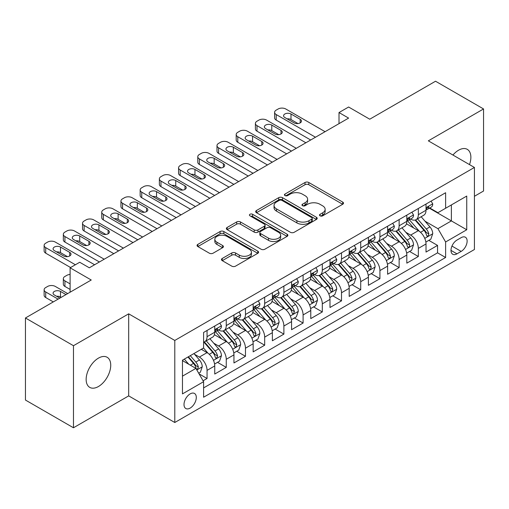 <?xml version="1.0" encoding="UTF-8"?>
<svg xmlns="http://www.w3.org/2000/svg" width="509" height="509" viewBox="0 0 509 509"><rect width="100%" height="100%" fill="white"/><g stroke="black" fill="none" stroke-linecap="round" stroke-linejoin="round"><path stroke-width="0.76" d="M320.053 215.829A1.864 1.075 0 0 0 322.693 215.829L342.722 204.262A2.666 1.54 0 0 0 343.505 203.174A2.666 1.54 0 0 0 342.722 202.086L308.785 182.496A2.666 1.54 0 0 0 305.018 182.496L284.983 194.063A1.864 1.075 0 0 0 284.436 194.82A1.864 1.075 0 0 0 284.983 195.583A1.864 1.075 0 0 0 287.623 195.583L290.219 194.088A8.532 4.925 0 0 1 302.282 194.088L305.107 195.717A8.532 4.925 0 0 1 307.608 199.204A8.532 4.925 0 0 1 305.107 202.684L302.518 204.185A1.864 1.075 0 0 0 301.971 204.942A1.864 1.075 0 0 0 302.518 205.706A1.864 1.075 0 0 0 305.158 205.706L307.748 204.211A8.532 4.925 0 0 1 319.817 204.211L322.642 205.84A8.532 4.925 0 0 1 325.143 209.326A8.532 4.925 0 0 1 322.642 212.807L320.053 214.308A1.864 1.075 0 0 0 319.506 215.065A1.864 1.075 0 0 0 320.053 215.829L320.053 214.308M98.441 386.522A17.382 10.04 120 0 0 109.798 371.201A17.382 10.04 120 0 0 107.132 357.267A17.382 10.04 120 0 0 98.441 358.132A17.382 10.04 120 0 0 87.084 373.447A17.382 10.04 120 0 0 89.749 387.381A17.382 10.04 120 0 0 98.441 386.522M469.502 164.604A17.382 10.04 120 0 0 467.275 149.341A17.382 10.04 120 0 0 458.577 150.206A17.382 10.04 120 0 0 452.94 155.041M190.156 408.091A8.691 5.02 120 0 0 195.831 400.43A8.691 5.02 120 0 0 194.502 393.463A8.691 5.02 120 0 0 190.156 393.896A8.691 5.02 120 0 0 184.474 401.556A8.691 5.02 120 0 0 185.81 408.517A8.691 5.02 120 0 0 190.156 408.091M222.248 258.47A2.666 1.54 0 0 0 221.466 259.558A2.666 1.54 0 0 0 222.248 260.646L231.773 266.143A2.666 1.54 0 0 0 235.54 266.143L257.789 253.304A2.666 1.54 0 0 0 258.572 252.209A2.666 1.54 0 0 0 257.789 251.122L223.852 231.531A2.666 1.54 0 0 0 220.079 231.531L197.836 244.377A2.666 1.54 0 0 0 197.053 245.465A2.666 1.54 0 0 0 197.836 246.553L209.333 253.189A2.666 1.54 0 0 0 213.106 253.189L222.624 247.698A2.666 1.54 0 0 0 223.406 246.604A2.666 1.54 0 0 0 222.624 245.516L216.923 242.227A7.132 4.117 0 0 1 214.836 239.313A7.132 4.117 0 0 1 219.239 235.508A7.132 4.117 0 0 1 227.008 236.405L249.353 249.302A7.132 4.117 0 0 1 251.44 252.209A7.132 4.117 0 0 1 247.037 256.014A7.132 4.117 0 0 1 239.262 255.124L235.54 252.973A2.666 1.54 0 0 0 231.773 252.973L222.248 258.47L222.248 260.646M474.426 196.283L483.55 191.015L483.55 108.951L435.532 81.23L369.744 119.208L348.614 107.011L339.013 112.553L348.614 118.101L89.317 267.804L79.709 262.262L70.108 267.804L70.108 292.204M73.468 345.706L73.468 427.77L128.688 395.887L128.688 313.83L73.468 345.706L25.45 317.985L91.238 280.007L70.108 267.804M128.688 313.83L174.791 340.445L474.426 167.448L474.426 249.512L174.791 422.502L174.791 340.445M483.55 108.951L428.33 140.834L474.426 167.448M290.404 232.295A2.666 1.54 0 0 0 294.177 232.295L316.42 219.449A2.666 1.54 0 0 0 317.202 218.361A2.666 1.54 0 0 0 316.42 217.273L282.489 197.677A2.666 1.54 0 0 0 278.716 197.677L256.466 210.522A2.666 1.54 0 0 0 255.69 211.61A2.666 1.54 0 0 0 256.466 212.698L290.404 232.295M250.708 216.236A1.864 1.075 0 0 1 252.604 216.497L252.604 214.276L287.108 234.197A2.666 1.54 0 0 1 287.884 235.285A2.666 1.54 0 0 1 287.108 236.373L264.858 249.219A2.666 1.54 0 0 1 261.085 249.219L227.154 229.629L227.154 227.447A2.666 1.54 0 0 0 226.371 228.541A2.666 1.54 0 0 0 227.154 229.629M227.154 227.447L236.672 221.949A2.666 1.54 0 0 1 240.445 221.949L254.207 229.896A2.666 1.54 0 0 0 257.974 229.896L264.292 226.251A2.666 1.54 0 0 0 265.074 225.163A2.666 1.54 0 0 0 264.292 224.075L249.964 215.803A1.864 1.075 0 0 1 249.416 215.04A1.864 1.075 0 0 1 250.568 214.047A1.864 1.075 0 0 1 252.604 214.276M73.468 427.77L25.45 400.049L25.45 317.985M203.072 380.783L207.055 378.48L199.089 373.88M194.553 354.289L199.375 357.076A10.867 6.273 60 0 1 207.055 370.387L214.741 365.946L214.741 374.045L226.263 367.39L217.528 362.344M213.761 343.206L218.584 345.986A10.867 6.273 60 0 1 226.263 359.297L233.949 354.862L233.949 362.955L245.472 356.3L236.736 351.255M232.969 332.116L237.792 334.897A10.867 6.273 60 0 1 245.472 348.207L253.158 343.772L253.158 351.865L264.68 345.21L255.938 340.165M252.171 321.026L256.994 323.807A10.867 6.273 60 0 1 264.68 337.117L272.366 332.682L272.366 340.776L283.888 334.12L275.146 329.075M271.38 309.936L276.202 312.717A10.867 6.273 60 0 1 283.888 326.027L291.568 321.593L291.568 329.686L303.097 323.03L294.355 317.985M290.588 298.847L295.411 301.627A10.867 6.273 60 0 1 303.097 314.937L310.776 310.503L310.776 318.596L322.305 311.941L313.563 306.895M309.796 287.757L314.619 290.544A10.867 6.273 60 0 1 322.305 303.848L329.985 299.413L329.985 307.506L341.507 300.851L332.771 295.805M329.005 276.667L333.828 279.454A10.867 6.273 60 0 1 341.507 292.758L349.193 288.323L349.193 296.416L360.716 289.767L351.98 284.722M348.213 265.577L353.036 268.364A10.867 6.273 60 0 1 360.716 281.668L368.401 277.233L368.401 285.326L379.924 278.678L371.188 273.632M367.422 254.487L372.244 257.274A10.867 6.273 60 0 1 379.924 270.578L387.61 266.143L387.61 274.236L399.132 267.588L390.39 262.542M386.63 243.397L391.453 246.184A10.867 6.273 60 0 1 399.132 259.488L406.818 255.054L406.818 263.153L418.341 256.498L418.341 248.398A10.867 6.273 -120 0 0 410.655 235.094L405.832 232.308M409.599 251.452L418.341 256.498M214.741 365.946A10.867 6.273 -120 0 0 207.055 352.642L201.297 349.314M233.949 354.862A10.867 6.273 -120 0 0 226.263 341.552L214.384 334.693M253.158 343.772A10.867 6.273 -120 0 0 245.472 330.462L233.593 323.603M272.366 332.682A10.867 6.273 -120 0 0 264.68 319.372L252.801 312.513M291.568 321.593A10.867 6.273 -120 0 0 283.888 308.282L272.01 301.423M310.776 310.503A10.867 6.273 -120 0 0 303.097 297.192L291.218 290.334M329.985 299.413A10.867 6.273 -120 0 0 322.305 286.103L310.426 279.244M349.193 288.323A10.867 6.273 -120 0 0 341.507 275.013L329.635 268.16M368.401 277.233A10.867 6.273 -120 0 0 360.716 263.929L348.837 257.07M387.61 266.143A10.867 6.273 -120 0 0 379.924 252.839L368.045 245.981M406.818 255.054A10.867 6.273 -120 0 0 399.132 241.75L387.254 234.891M461.173 237.646L456.948 240.083A8.418 4.861 120 0 0 451.445 247.508A8.418 4.861 120 0 0 452.736 254.252A8.418 4.861 120 0 0 456.948 253.838L461.173 251.395A8.418 4.861 120 0 0 466.677 243.976A8.418 4.861 120 0 0 465.385 237.226A8.418 4.861 120 0 0 461.173 237.646M182.47 376.151L195.914 368.389L203.6 381.693L203.6 397.224L445.617 257.497L445.617 241.972L437.931 228.662L425.04 221.218M203.6 381.693L182.47 393.896L182.47 360.181L203.6 347.984L203.6 332.46L445.617 192.733L445.617 208.257L466.74 196.06L466.74 229.769L445.617 241.972M218.482 329.959L218.584 330.017A10.867 6.273 60 0 0 224.017 330.557L231.697 326.123A10.867 6.273 -120 0 0 233.949 321.147L233.949 314.937M237.69 318.869L237.792 318.927A10.867 6.273 60 0 0 243.219 319.467L250.905 315.033A10.867 6.273 -120 0 0 253.158 310.057L253.158 303.848M256.899 307.78L256.994 307.837A10.867 6.273 60 0 0 262.428 308.378L270.114 303.943A10.867 6.273 -120 0 0 272.366 298.968L272.366 292.758M276.107 296.69L276.202 296.753A10.867 6.273 60 0 0 281.636 297.288L289.322 292.853A10.867 6.273 -120 0 0 291.568 287.878L291.568 281.668M295.309 285.6L295.411 285.664A10.867 6.273 60 0 0 300.844 286.198L308.53 281.763A10.867 6.273 -120 0 0 310.776 276.788L310.776 270.578M314.517 274.516L314.619 274.574A10.867 6.273 60 0 0 320.053 275.108L327.732 270.673A10.867 6.273 -120 0 0 329.985 265.698L329.985 259.488M333.726 263.427L333.828 263.484A10.867 6.273 60 0 0 339.261 264.018L346.941 259.584A10.867 6.273 -120 0 0 349.193 254.608L349.193 248.398M352.934 252.337L353.036 252.394A10.867 6.273 60 0 0 358.47 252.928L366.149 248.494A10.867 6.273 -120 0 0 368.401 243.518L368.401 237.309M372.143 241.247L372.244 241.304A10.867 6.273 60 0 0 377.678 241.839L385.358 237.404A10.867 6.273 -120 0 0 387.61 232.435L387.61 226.219M391.351 230.157L391.453 230.214A10.867 6.273 60 0 0 396.88 230.755L404.566 226.314A10.867 6.273 -120 0 0 406.818 221.345L406.818 215.135M203.6 387.903L437.549 252.839L437.549 245.408L426.02 252.063L426.02 243.964A10.867 6.273 -120 0 0 418.341 230.66L406.462 223.801M410.559 219.067L410.655 219.124A10.867 6.273 -120 0 0 416.088 219.665A10.867 6.273 -120 0 0 418.341 214.69L418.341 208.48M416.088 219.665L423.774 215.224A10.867 6.273 -120 0 0 426.02 210.255L426.02 204.045M207.055 330.462L207.055 336.672A10.867 6.273 60 0 1 204.809 341.647A10.867 6.273 60 0 1 203.6 342.086M204.809 341.647L212.488 337.212A10.867 6.273 -120 0 0 214.741 332.237L214.741 326.027M226.263 319.372L226.263 325.582A10.867 6.273 60 0 1 224.017 330.557M245.472 308.282L245.472 314.492A10.867 6.273 60 0 1 243.219 319.467M264.68 297.192L264.68 303.402A10.867 6.273 60 0 1 262.428 308.378M283.888 286.103L283.888 292.312A10.867 6.273 60 0 1 281.636 297.288M303.097 275.013L303.097 281.222A10.867 6.273 60 0 1 300.844 286.198M322.305 263.923L322.305 270.133A10.867 6.273 60 0 1 320.053 275.108M341.507 252.833L341.507 259.049A10.867 6.273 60 0 1 339.261 264.018M360.716 241.75L360.716 247.959A10.867 6.273 60 0 1 358.47 252.928M379.924 230.66L379.924 236.87A10.867 6.273 60 0 1 377.678 241.839M399.132 219.57L399.132 225.78A10.867 6.273 60 0 1 396.88 230.755M399.132 259.488L399.132 267.588M379.924 270.578L379.924 278.678M360.716 281.668L360.716 289.767M341.507 292.758L341.507 300.851M322.305 303.848L322.305 311.941M303.097 314.937L303.097 323.03M283.888 326.027L283.888 334.12M264.68 337.117L264.68 345.21M245.472 348.207L245.472 356.3M226.263 359.297L226.263 367.39M207.055 370.387L207.055 378.48M195.914 368.389L182.47 360.626M437.931 228.662L451.375 220.9L451.375 204.93L466.74 196.06M429.38 208.2L466.74 229.769M429.761 207.977L437.931 212.692L445.617 208.257M128.688 395.887L174.791 422.502M339.013 112.553L339.013 123.642M428.807 240.363L437.549 245.408M437.549 252.839L445.617 257.497M320.797 216.096L322.642 215.027A8.532 4.925 0 0 0 325.143 211.547L325.143 209.326M307.608 199.204L307.608 201.418A8.532 4.925 0 0 1 305.107 204.904L303.262 205.973M342.691 204.287L308.785 184.71A2.666 1.54 0 0 0 305.018 184.71L285.727 195.844M316.388 219.468L282.489 199.897A2.666 1.54 0 0 0 278.716 199.897L256.504 212.724M311.712 219.124A1.864 1.075 0 0 0 312.259 218.361A1.864 1.075 0 0 0 311.712 217.597L281.922 200.4A1.864 1.075 0 0 0 279.282 200.4L276.546 201.978A8.532 4.925 0 0 0 274.046 205.464A8.532 4.925 0 0 0 276.546 208.944L296.906 220.702A8.532 4.925 0 0 0 308.976 220.702L311.712 219.124L311.712 221.339A1.864 1.075 0 0 0 312.259 220.582L312.259 218.361M274.046 205.464L274.046 207.678A8.532 4.925 0 0 0 276.546 211.165L276.546 208.944M311.712 221.339L308.976 222.917A8.532 4.925 0 0 1 296.906 222.917L276.546 211.165M227.186 229.648L236.672 224.17L236.672 221.949M265.074 225.163L265.074 227.383A2.666 1.54 0 0 1 264.292 228.471L257.974 232.117A2.666 1.54 0 0 1 254.207 232.117L240.445 224.17A2.666 1.54 0 0 0 236.672 224.17M252.604 216.497L287.07 236.399M268.485 238.142A7.132 4.117 0 0 0 276.26 239.039A7.132 4.117 0 0 0 280.663 235.234A7.132 4.117 0 0 0 278.576 232.32L270.705 227.778A2.666 1.54 0 0 0 266.932 227.778L260.614 231.423A2.666 1.54 0 0 0 259.838 232.511A2.666 1.54 0 0 0 260.614 233.599L268.485 238.142L268.485 240.363A7.132 4.117 0 0 0 276.26 241.253A7.132 4.117 0 0 0 280.663 237.448L280.663 235.234M259.838 232.511L259.838 234.732A2.666 1.54 0 0 0 260.614 235.82L260.614 233.599M268.485 240.363L260.614 235.82M251.44 252.209L251.44 254.43A7.132 4.117 0 0 1 247.037 258.235A7.132 4.117 0 0 1 239.262 257.344L235.54 255.194A2.666 1.54 0 0 0 231.773 255.194L222.287 260.672M214.836 239.313L214.836 241.533A7.132 4.117 0 0 0 216.923 244.441L216.923 242.227M222.592 247.718L216.923 244.441M257.751 253.323L223.852 233.752A2.666 1.54 0 0 0 220.079 233.752L197.867 246.572M425.861 242.061L430.824 239.198L432.745 233.65A7.196 4.155 -120 0 0 429.94 226.893L421.166 216.732M419.41 231.36L409.376 219.748M413.702 227.981L407.881 221.237A17.249 9.957 -120 0 0 407.346 220.639M415.109 220.053L423.991 230.329A7.196 4.155 60 0 1 426.555 235.292L427.076 236.144L428.05 236.004L428.858 233.955A7.196 4.155 -120 0 0 426.294 228.999L417.514 218.838M415.63 219.888L425.174 230.927A3.665 2.119 60 0 1 426.097 232.365L428.858 233.955M315.485 137.226L276.202 114.55A5.434 3.137 -0 0 1 274.612 112.336A5.434 3.137 -0 0 1 276.202 110.116L278.124 109.009A5.434 3.137 -0 0 1 285.81 109.009L325.086 131.685M274.612 112.336L274.612 117.878A5.434 3.137 180 0 0 276.202 120.099L310.681 140M431.11 201.106L432.745 203.931A7.196 4.155 60 0 1 431.257 207.118L427.605 209.224A7.196 4.155 -120 0 0 428.858 207.564L428.705 206.928L427.808 207.106L426.555 208.894A7.196 4.155 60 0 1 426.02 209.918M284.849 117.547A4.346 2.507 180 0 1 283.577 115.772A4.346 2.507 180 0 1 286.255 113.456A4.346 2.507 180 0 1 290.995 113.997L300.215 119.322A4.346 2.507 180 0 1 301.487 121.097A4.346 2.507 180 0 1 298.802 123.413A4.346 2.507 180 0 1 294.068 122.866L284.849 117.547M426.262 209.562L426.294 209.562A7.196 4.155 -120 0 0 427.605 209.224M287.108 118.852A4.346 2.507 180 0 1 290.995 119.545L297.956 123.56M406.653 253.151L411.616 250.288L413.537 244.74A7.196 4.155 -120 0 0 410.738 237.983L401.957 227.822M400.201 242.449L390.168 230.838M394.494 239.071L388.672 232.327A17.249 9.957 -120 0 0 388.138 231.729M395.907 231.143L404.782 241.419A7.196 4.155 60 0 1 407.346 246.381L407.868 247.234L408.842 247.094L409.497 246.305L409.65 245.045A7.196 4.155 -120 0 0 407.085 240.089L398.312 229.928M396.428 230.978L405.966 242.017A3.665 2.119 60 0 1 406.888 243.455L409.65 245.045M387.444 264.241L392.407 261.378L394.329 255.83A7.196 4.155 -120 0 0 391.529 249.073L382.749 238.912M380.993 253.539L370.966 241.928M375.286 250.154L369.464 243.417A17.249 9.957 -120 0 0 368.93 242.818M376.698 242.233L385.574 252.509A7.196 4.155 60 0 1 388.138 257.471L388.66 258.324L389.633 258.184L390.288 257.395L390.441 256.135A7.196 4.155 -120 0 0 387.877 251.179L379.103 241.018M377.22 242.061L386.757 253.107A3.665 2.119 60 0 1 387.68 254.545L390.441 256.135M368.242 275.331L373.205 272.468L375.12 266.92A7.196 4.155 -120 0 0 372.321 260.163L363.541 250.002M361.784 264.629L351.757 253.018M356.077 261.244L350.256 254.506A17.249 9.957 -120 0 0 349.721 253.908M357.49 253.323L366.365 263.598A7.196 4.155 60 0 1 368.93 268.555L369.458 269.414L370.425 269.274L371.239 267.225A7.196 4.155 -120 0 0 368.669 262.269L359.895 252.108M358.012 253.151L367.549 264.196A3.665 2.119 60 0 1 368.471 265.628L371.239 267.225M349.034 286.421L353.997 283.558L355.912 278.009A7.196 4.155 -120 0 0 353.112 271.252L344.339 261.092M342.576 275.719L332.549 264.107M336.869 272.334L331.047 265.596A17.249 9.957 -120 0 0 330.513 264.998M338.281 264.413L347.157 274.688A7.196 4.155 60 0 1 349.721 279.645L350.249 280.497L351.223 280.364L352.031 278.315A7.196 4.155 -120 0 0 349.46 273.358L340.686 263.198M338.803 264.241L348.341 275.286A3.665 2.119 60 0 1 349.263 276.718L352.031 278.315M296.276 148.316L256.994 125.64A5.434 3.137 -0 0 1 255.403 123.426A5.434 3.137 -0 0 1 256.994 121.206L258.916 120.099A5.434 3.137 -0 0 1 266.601 120.099L305.877 142.774M255.403 123.426L255.403 128.968A5.434 3.137 180 0 0 256.994 131.188L291.472 151.09M411.908 212.196L413.537 215.021A7.196 4.155 60 0 1 412.048 218.208L408.396 220.314A7.196 4.155 -120 0 0 409.65 218.654L409.497 218.017L408.6 218.196L407.346 219.983A7.196 4.155 60 0 1 406.818 221.008M265.641 128.637A4.346 2.507 180 0 1 264.368 126.862A4.346 2.507 180 0 1 267.053 124.54A4.346 2.507 180 0 1 271.787 125.087L281.006 130.412A4.346 2.507 180 0 1 282.279 132.181A4.346 2.507 180 0 1 279.594 134.503A4.346 2.507 180 0 1 274.86 133.956L265.641 128.637M407.054 220.651L407.085 220.651A7.196 4.155 -120 0 0 408.396 220.314M267.899 129.941A4.346 2.507 180 0 1 271.787 130.628L278.747 134.65M277.068 159.406L237.792 136.73A5.434 3.137 -0 0 1 236.195 134.51A5.434 3.137 -0 0 1 237.792 132.295L239.707 131.188A5.434 3.137 -0 0 1 247.393 131.188L286.675 153.864M236.195 134.51L236.195 140.058A5.434 3.137 180 0 0 237.792 142.278L272.264 162.18M392.7 223.286L394.329 226.111A7.196 4.155 60 0 1 392.84 229.298L389.188 231.404A7.196 4.155 -120 0 0 390.441 229.744L390.295 229.107L389.391 229.285L388.138 231.073A7.196 4.155 60 0 1 387.61 232.098M246.432 139.727A4.346 2.507 180 0 1 245.16 137.952A4.346 2.507 180 0 1 247.845 135.629A4.346 2.507 180 0 1 252.579 136.177L261.798 141.502A4.346 2.507 180 0 1 263.07 143.271A4.346 2.507 180 0 1 260.392 145.593A4.346 2.507 180 0 1 255.652 145.046L246.432 139.727M387.852 231.741L387.877 231.741A7.196 4.155 -120 0 0 389.188 231.404M248.691 141.031A4.346 2.507 180 0 1 252.579 141.718L259.539 145.739M257.859 170.496L218.584 147.82A5.434 3.137 -0 0 1 216.993 145.599A5.434 3.137 -0 0 1 218.584 143.385L220.505 142.278A5.434 3.137 -0 0 1 228.185 142.278L267.467 164.954M216.993 145.599L216.993 151.148A5.434 3.137 180 0 0 218.584 153.362L253.062 173.27M373.491 234.375L375.12 237.2A7.196 4.155 60 0 1 373.631 240.382L369.986 242.494A7.196 4.155 -120 0 0 371.239 240.833L371.086 240.197L370.183 240.375L368.93 242.163A7.196 4.155 60 0 1 368.401 243.187M227.224 150.817A4.346 2.507 180 0 1 225.951 149.042A4.346 2.507 180 0 1 228.636 146.719A4.346 2.507 180 0 1 233.37 147.266L242.589 152.585A4.346 2.507 180 0 1 243.862 154.361A4.346 2.507 180 0 1 241.183 156.683A4.346 2.507 180 0 1 236.443 156.136L227.224 150.817M368.643 242.831L368.669 242.831A7.196 4.155 -120 0 0 369.986 242.494M229.489 152.121A4.346 2.507 180 0 1 233.37 152.808L240.331 156.829M238.651 181.586L199.375 158.91A5.434 3.137 -0 0 1 197.785 156.689A5.434 3.137 -0 0 1 199.375 154.475L201.297 153.362A5.434 3.137 -0 0 1 208.976 153.362L248.258 176.044M197.785 156.689L197.785 162.237A5.434 3.137 180 0 0 199.375 164.452L233.854 184.36M354.283 245.459L355.912 248.29A7.196 4.155 60 0 1 354.423 251.471L350.777 253.584A7.196 4.155 -120 0 0 352.031 251.923L351.878 251.287L350.975 251.465L349.721 253.253A7.196 4.155 60 0 1 349.193 254.277M208.016 161.9A4.346 2.507 180 0 1 206.743 160.131A4.346 2.507 180 0 1 209.428 157.809A4.346 2.507 180 0 1 214.162 158.356L223.381 163.675A4.346 2.507 180 0 1 224.66 165.45A4.346 2.507 180 0 1 221.975 167.773A4.346 2.507 180 0 1 217.235 167.226L208.016 161.9M349.435 253.921L349.46 253.921A7.196 4.155 -120 0 0 350.777 253.584M210.281 163.211A4.346 2.507 180 0 1 214.162 163.898L221.122 167.919M329.826 297.51L334.788 294.641L336.71 289.099A7.196 4.155 -120 0 0 333.904 282.342L325.13 272.181M323.368 286.809L313.34 275.197M317.661 283.424L311.839 276.686A17.249 9.957 -120 0 0 311.304 276.088M319.073 275.503L327.949 285.778A7.196 4.155 60 0 1 330.519 290.734L331.041 291.587L332.014 291.453L332.822 289.405A7.196 4.155 -120 0 0 330.252 284.448L321.478 274.287M319.595 275.331L329.132 286.376A3.665 2.119 60 0 1 330.055 287.808L332.822 289.405M219.449 192.676L180.167 170A5.434 3.137 -0 0 1 178.576 167.779A5.434 3.137 -0 0 1 180.167 165.565L182.088 164.452A5.434 3.137 -0 0 1 189.768 164.452L229.05 187.134M178.576 167.779L178.576 173.327A5.434 3.137 180 0 0 180.167 175.541L214.645 195.45M335.075 256.549L336.71 259.38A7.196 4.155 60 0 1 335.215 262.561L331.569 264.674A7.196 4.155 -120 0 0 332.822 263.013L332.67 262.377L331.773 262.555L330.519 264.343A7.196 4.155 60 0 1 329.985 265.367M188.807 172.99A4.346 2.507 180 0 1 187.535 171.221A4.346 2.507 180 0 1 190.22 168.899A4.346 2.507 180 0 1 194.96 169.446L204.179 174.765A4.346 2.507 180 0 1 205.451 176.54A4.346 2.507 180 0 1 202.767 178.863A4.346 2.507 180 0 1 198.033 178.315L188.807 172.99M330.226 265.011L330.252 265.011A7.196 4.155 -120 0 0 331.569 264.674M191.072 174.301A4.346 2.507 180 0 1 194.96 174.988L201.914 179.009M310.617 308.6L315.58 305.731L317.501 300.189A7.196 4.155 -120 0 0 314.696 293.432L305.922 283.271M304.166 297.899L294.132 286.281M298.452 294.514L292.63 287.776A17.249 9.957 -120 0 0 292.096 287.178M299.865 286.592L308.74 296.868A7.196 4.155 60 0 1 311.311 301.824L311.832 302.677L312.806 302.543L313.614 300.495A7.196 4.155 -120 0 0 311.05 295.538L302.27 285.377M300.386 286.421L309.924 297.466A3.665 2.119 60 0 1 310.853 298.898L313.614 300.495M200.241 203.765L160.959 181.089A5.434 3.137 -0 0 1 159.368 178.869A5.434 3.137 -0 0 1 160.959 176.655L162.88 175.541A5.434 3.137 -0 0 1 170.566 175.541L209.842 198.224M159.368 178.869L159.368 184.417A5.434 3.137 180 0 0 160.959 186.631L195.437 206.539M315.866 267.639L317.501 270.47A7.196 4.155 60 0 1 316.013 273.651L312.361 275.757A7.196 4.155 -120 0 0 313.614 274.103L313.461 273.46L312.564 273.645L311.311 275.433A7.196 4.155 60 0 1 310.776 276.457M169.605 184.08A4.346 2.507 180 0 1 168.333 182.305A4.346 2.507 180 0 1 171.011 179.989A4.346 2.507 180 0 1 175.751 180.536L184.971 185.855A4.346 2.507 180 0 1 186.243 187.63A4.346 2.507 180 0 1 183.558 189.946A4.346 2.507 180 0 1 178.824 189.405L169.605 184.08M311.018 276.094L311.05 276.094A7.196 4.155 -120 0 0 312.361 275.757M171.864 185.391A4.346 2.507 180 0 1 175.751 186.078L182.706 190.099M291.409 319.69L296.372 316.821L298.293 311.279A7.196 4.155 -120 0 0 295.487 304.516L286.713 294.355M284.957 308.988L274.924 297.371M279.25 305.604L273.428 298.866A17.249 9.957 -120 0 0 272.894 298.261M280.656 297.676L289.532 307.958A7.196 4.155 60 0 1 292.102 312.914L292.624 313.767L293.598 313.633L294.406 311.584A7.196 4.155 -120 0 0 291.842 306.628L283.061 296.467M281.178 297.51L290.715 308.556A3.665 2.119 60 0 1 291.644 309.987L294.406 311.584M181.032 214.855L141.75 192.179A5.434 3.137 -0 0 1 140.16 189.959A5.434 3.137 -0 0 1 141.75 187.745L143.672 186.631A5.434 3.137 -0 0 1 151.358 186.631L190.633 209.307M140.16 189.959L140.16 195.507A5.434 3.137 180 0 0 141.75 197.721L176.229 217.629M296.658 278.728L298.293 281.56A7.196 4.155 60 0 1 296.804 284.741L293.152 286.847A7.196 4.155 -120 0 0 294.406 285.193L294.253 284.55L293.356 284.735L292.102 286.522A7.196 4.155 60 0 1 291.568 287.547M150.397 195.17A4.346 2.507 180 0 1 149.124 193.395A4.346 2.507 180 0 1 151.803 191.079A4.346 2.507 180 0 1 156.543 191.626L165.762 196.945A4.346 2.507 180 0 1 167.035 198.72A4.346 2.507 180 0 1 164.35 201.036A4.346 2.507 180 0 1 159.616 200.495L150.397 195.17M291.81 287.184L291.842 287.184A7.196 4.155 -120 0 0 293.152 286.847M152.655 196.474A4.346 2.507 180 0 1 156.543 197.168L163.497 201.182M272.2 330.78L277.163 327.911L279.085 322.369A7.196 4.155 -120 0 0 276.279 315.605L267.505 305.445M265.749 320.078L255.715 308.46M260.042 316.693L254.22 309.956A17.249 9.957 -120 0 0 253.686 309.351M261.448 308.766L270.33 319.048A7.196 4.155 60 0 1 272.894 324.004L273.416 324.857L274.389 324.723L275.197 322.674A7.196 4.155 -120 0 0 272.633 317.718L263.859 307.557M261.976 308.6L271.513 319.646A3.665 2.119 60 0 1 272.436 321.077L275.197 322.674M161.824 225.945L122.542 203.269A5.434 3.137 -0 0 1 120.951 201.049A5.434 3.137 -0 0 1 122.542 198.828L124.463 197.721A5.434 3.137 -0 0 1 132.149 197.721L171.425 220.397M120.951 201.049L120.951 206.597A5.434 3.137 180 0 0 122.542 208.811L157.02 228.719M277.456 289.818L279.085 292.65A7.196 4.155 60 0 1 277.596 295.831L273.944 297.937A7.196 4.155 -120 0 0 275.197 296.283L275.045 295.64L274.147 295.818L272.894 297.612A7.196 4.155 60 0 1 272.366 298.637M131.188 206.26A4.346 2.507 180 0 1 129.916 204.484A4.346 2.507 180 0 1 132.595 202.168A4.346 2.507 180 0 1 137.335 202.709L146.554 208.035A4.346 2.507 180 0 1 147.826 209.81A4.346 2.507 180 0 1 145.141 212.126A4.346 2.507 180 0 1 140.408 211.585L131.188 206.26M272.601 298.274L272.633 298.274A7.196 4.155 -120 0 0 273.944 297.937M133.447 207.564A4.346 2.507 180 0 1 137.335 208.257L144.295 212.272M252.992 341.87L257.955 339L259.876 333.459A7.196 4.155 -120 0 0 257.077 326.695L248.297 316.534M246.541 331.162L236.507 319.55M240.833 327.783L235.012 321.045A17.249 9.957 -120 0 0 234.477 320.441M242.246 319.856L251.122 330.137A7.196 4.155 60 0 1 253.686 335.094L254.207 335.946L255.181 335.813L255.989 333.764A7.196 4.155 -120 0 0 253.425 328.801L244.651 318.647M242.768 319.69L252.305 330.735A3.665 2.119 60 0 1 253.227 332.167L255.989 333.764M142.615 237.035L103.34 214.359A5.434 3.137 -0 0 1 101.743 212.138A5.434 3.137 -0 0 1 103.34 209.918L105.255 208.811A5.434 3.137 -0 0 1 112.941 208.811L152.216 231.487M101.743 212.138L101.743 217.68A5.434 3.137 180 0 0 103.34 219.901L137.812 239.809M258.248 300.908L259.876 303.733A7.196 4.155 60 0 1 258.387 306.921L254.735 309.027A7.196 4.155 -120 0 0 255.989 307.372L255.842 306.73L254.939 306.908L253.686 308.702A7.196 4.155 60 0 1 253.158 309.726M111.98 217.349A4.346 2.507 180 0 1 110.707 215.574A4.346 2.507 180 0 1 113.392 213.258A4.346 2.507 180 0 1 118.126 213.799L127.345 219.124A4.346 2.507 180 0 1 128.618 220.9A4.346 2.507 180 0 1 125.933 223.216A4.346 2.507 180 0 1 121.199 222.675L111.98 217.349M253.393 309.364L253.425 309.364A7.196 4.155 -120 0 0 254.735 309.027M114.239 218.654A4.346 2.507 180 0 1 118.126 219.347L125.087 223.362M233.784 352.953L238.753 350.09L240.668 344.548A7.196 4.155 -120 0 0 237.868 337.785L229.088 327.624M227.332 342.252L217.305 330.64M221.625 338.873L215.803 332.135A17.249 9.957 -120 0 0 215.269 331.531M223.037 330.945L231.913 341.227A7.196 4.155 60 0 1 234.477 346.184L235.005 347.036L235.972 346.903L236.787 344.854A7.196 4.155 -120 0 0 234.216 339.891L225.442 329.73M223.559 330.78L233.097 341.825A3.665 2.119 60 0 1 234.019 343.257L236.787 344.854M123.407 248.125L84.131 225.442A5.434 3.137 -0 0 1 82.541 223.228A5.434 3.137 -0 0 1 84.131 221.008L86.053 219.901A5.434 3.137 -0 0 1 93.732 219.901L133.014 242.577M82.541 223.228L82.541 228.77A5.434 3.137 180 0 0 84.131 230.991L118.603 250.892M239.039 311.998L240.668 314.823A7.196 4.155 60 0 1 239.179 318.01L235.533 320.116A7.196 4.155 -120 0 0 236.787 318.462L236.634 317.82L235.731 317.998L234.477 319.792A7.196 4.155 60 0 1 233.949 320.816M92.772 228.439A4.346 2.507 180 0 1 91.499 226.664A4.346 2.507 180 0 1 94.184 224.348A4.346 2.507 180 0 1 98.918 224.889L108.137 230.214A4.346 2.507 180 0 1 109.41 231.989A4.346 2.507 180 0 1 106.731 234.305A4.346 2.507 180 0 1 101.991 233.765L92.772 228.439M234.191 320.454L234.216 320.454A7.196 4.155 -120 0 0 235.533 320.116M95.037 229.744A4.346 2.507 180 0 1 98.918 230.437L105.878 234.452M214.582 364.043L219.544 361.18L221.46 355.632A7.196 4.155 -120 0 0 218.66 348.875L209.886 338.714M208.124 353.341L203.53 348.022M70.108 283.888L64.923 280.892L64.923 286.44A5.434 3.137 180 0 1 63.332 284.219L63.332 278.678A5.434 3.137 -0 0 0 64.923 280.892M70.108 289.43L64.923 286.44M202.417 349.963L201.672 349.098M203.829 342.035L212.705 352.311A7.196 4.155 60 0 1 215.269 357.273L215.797 358.126L216.77 357.986L217.578 355.944A7.196 4.155 -120 0 0 215.008 350.981L206.234 340.82M204.351 341.87L213.888 352.909A3.665 2.119 60 0 1 214.811 354.347L217.578 355.944M70.108 274.446A5.434 3.137 -0 0 0 66.844 275.35L64.923 276.457A5.434 3.137 -0 0 0 63.332 278.678M104.199 259.215L64.923 236.532A5.434 3.137 -0 0 1 63.332 234.318A5.434 3.137 -0 0 1 64.923 232.098L66.844 230.991A5.434 3.137 -0 0 1 74.524 230.991L113.806 253.667M63.332 234.318L63.332 239.86A5.434 3.137 180 0 0 64.923 242.08L99.401 261.982M219.831 323.088L221.46 325.913A7.196 4.155 60 0 1 219.971 329.1L216.325 331.206A7.196 4.155 -120 0 0 217.578 329.546L217.426 328.909L216.522 329.088L215.269 330.882A7.196 4.155 60 0 1 214.741 331.906M73.563 239.529A4.346 2.507 180 0 1 72.291 237.754A4.346 2.507 180 0 1 74.976 235.438A4.346 2.507 180 0 1 79.709 235.979L88.929 241.304A4.346 2.507 180 0 1 90.201 243.079A4.346 2.507 180 0 1 87.523 245.395A4.346 2.507 180 0 1 82.782 244.854L73.563 239.529M214.983 331.544L215.008 331.544A7.196 4.155 -120 0 0 216.325 331.206M75.828 240.833A4.346 2.507 180 0 1 79.709 241.527L86.67 245.542M198.701 373.212L200.336 372.27L202.258 366.722A7.196 4.155 -120 0 0 199.452 359.965L193.929 353.57M58.102 299.133L45.715 291.981A5.434 3.137 -0 0 1 44.124 289.767A5.434 3.137 -0 0 1 45.715 287.547L47.636 286.44A5.434 3.137 -0 0 1 55.316 286.44L67.703 293.591M188.769 364.259L184.322 359.112M53.299 301.907L45.715 297.53A5.434 3.137 180 0 1 44.124 295.309L44.124 289.767M183.208 361.053L182.47 360.2M61.175 297.358L60.501 296.97A4.346 2.507 -0 0 0 56.62 296.283M187.974 357.006L193.496 363.401A7.196 4.155 60 0 1 196.067 368.363L196.589 369.216L197.562 369.076L198.37 367.034A7.196 4.155 -120 0 0 195.8 362.071L190.277 355.676M188.419 356.752L194.68 363.999A3.665 2.119 60 0 1 195.602 365.437L198.37 367.034M65.979 294.59L60.501 291.428A4.346 2.507 -0 0 0 55.767 290.887A4.346 2.507 -0 0 0 53.082 293.203A4.346 2.507 -0 0 0 54.355 294.978L59.833 298.134M75.389 264.756L45.715 247.622A5.434 3.137 -0 0 1 44.124 245.408A5.434 3.137 -0 0 1 45.715 243.187L47.636 242.08A5.434 3.137 -0 0 1 55.316 242.08L94.598 264.756M44.124 245.408L44.124 250.95A5.434 3.137 180 0 0 45.715 253.17L70.586 267.53M54.355 250.619A4.346 2.507 180 0 1 53.082 248.844A4.346 2.507 180 0 1 55.767 246.528A4.346 2.507 180 0 1 60.501 247.069L69.72 252.394A4.346 2.507 180 0 1 70.999 254.169A4.346 2.507 180 0 1 68.314 256.485A4.346 2.507 180 0 1 63.574 255.944L54.355 250.619M56.62 251.923A4.346 2.507 180 0 1 60.501 252.617L67.462 256.631M199.375 357.076L207.055 352.642M218.584 345.986L226.263 341.552M237.792 334.897L245.472 330.462M256.994 323.807L264.68 319.372M276.202 312.717L283.888 308.282M295.411 301.627L303.097 297.192M314.619 290.544L322.305 286.103M333.828 279.454L341.507 275.013M353.036 268.364L360.716 263.929M372.244 257.274L379.924 252.839M391.453 246.184L399.132 241.75M410.655 235.094L418.341 230.66M418.341 214.69L426.02 210.255M207.055 336.672L214.741 332.237M226.263 325.582L233.949 321.147M245.472 314.492L253.158 310.057M264.68 303.402L272.366 298.968M283.888 292.312L291.568 287.878M303.097 281.222L310.776 276.788M322.305 270.133L329.985 265.698M341.507 259.049L349.193 254.608M360.716 247.959L368.401 243.518M379.924 236.87L387.61 232.435M399.132 225.78L406.818 221.345M418.341 248.398L426.02 243.964M451.96 246.076L461.173 251.395M450.993 250.396L456.948 253.838M322.642 215.027L322.642 212.807M302.518 205.706L302.518 204.185M305.107 204.904L305.107 202.684M284.983 195.583L284.983 194.063M305.018 184.71L305.018 182.496M308.785 184.71L308.785 182.496M342.722 204.262L342.722 202.086M256.466 212.698L256.466 210.522M278.716 199.897L278.716 197.677M282.489 199.897L282.489 197.677M316.42 219.449L316.42 217.273M296.906 222.917L296.906 220.702M308.976 222.917L308.976 220.702M240.445 224.17L240.445 221.949M254.207 232.117L254.207 229.896M257.974 232.117L257.974 229.896M264.292 228.471L264.292 226.251M287.108 236.373L287.108 234.197M231.773 255.194L231.773 252.973M235.54 255.194L235.54 252.973M239.262 257.344L239.262 255.124M222.624 247.698L222.624 245.516M197.836 246.553L197.836 244.377M220.079 233.752L220.079 231.531M223.852 233.752L223.852 231.531M257.789 253.304L257.789 251.122M424.767 238.371L432.701 233.79M426.294 228.999L429.94 226.893M420.555 232.314L423.991 230.329M276.202 120.099L276.202 114.55M432.701 203.848L426.02 207.704M290.995 113.997L290.995 119.545M300.215 119.322L300.215 122.866M427.929 207.029L428.858 207.564M405.558 249.461L413.493 244.88M407.085 240.089L410.738 237.983M401.346 243.404L404.782 241.419M386.35 260.551L394.284 255.97M387.877 251.179L391.529 249.073M382.138 254.494L385.574 252.509M367.142 271.641L375.076 267.06M368.669 262.269L372.321 260.163M362.93 265.583L366.365 263.598M347.933 282.73L355.867 278.149M349.46 273.358L353.112 271.252M343.721 276.673L347.157 274.688M256.994 131.188L256.994 125.64M413.493 214.938L406.818 218.794M271.787 125.087L271.787 130.628M281.006 130.412L281.006 133.956M408.721 218.119L409.65 218.654M237.792 142.278L237.792 136.73M394.284 226.028L387.61 229.883M252.579 136.177L252.579 141.718M261.798 141.502L261.798 145.046M389.512 229.209L390.441 229.744M218.584 153.362L218.584 147.82M375.076 237.118L368.401 240.973M233.37 147.266L233.37 152.808M242.589 152.585L242.589 156.136M370.31 240.299L371.239 240.833M199.375 164.452L199.375 158.91M355.867 248.207L349.193 252.063M214.162 158.356L214.162 163.898M223.381 163.675L223.381 167.226M351.102 251.389L352.031 251.923M328.725 293.82L336.659 289.239M330.252 284.448L333.904 282.342M324.519 287.757L327.949 285.778M180.167 175.541L180.167 170M336.659 259.297L329.985 263.147M194.96 169.446L194.96 174.988M204.179 174.765L204.179 178.315M331.893 262.479L332.822 263.013M309.517 304.91L317.451 300.329M311.05 295.538L314.696 293.432M305.311 298.847L308.74 296.868M160.959 186.631L160.959 181.089M317.451 270.387L310.776 274.236M175.751 180.536L175.751 186.078M184.971 185.855L184.971 189.405M312.685 273.562L313.614 274.103M290.308 316L298.242 311.419M291.842 306.628L295.487 304.516M286.103 309.936L289.532 307.958M141.75 197.721L141.75 192.179M298.242 281.477L291.568 285.326M156.543 191.626L156.543 197.168M165.762 196.945L165.762 200.495M293.477 284.652L294.406 285.193M271.106 327.083L279.04 322.509M272.633 317.718L276.279 315.605M266.894 321.026L270.33 319.048M122.542 208.811L122.542 203.269M279.04 292.567L272.366 296.416M137.335 202.709L137.335 208.257M146.554 208.035L146.554 211.585M274.268 295.742L275.197 296.283M251.898 338.173L259.832 333.592M253.425 328.801L257.077 326.695M247.686 332.116L251.122 330.137M103.34 219.901L103.34 214.359M259.832 303.65L253.158 307.506M118.126 213.799L118.126 219.347M127.345 219.124L127.345 222.675M255.06 306.832L255.989 307.372M232.689 349.263L240.623 344.682M234.216 339.891L237.868 337.785M228.477 343.206L231.913 341.227M84.131 230.991L84.131 225.442M240.623 314.74L233.949 318.596M98.918 224.889L98.918 230.437M108.137 230.214L108.137 233.765M235.852 317.921L236.787 318.462M213.481 360.353L221.415 355.772M215.008 350.981L218.66 348.875M209.269 354.296L212.705 352.311M64.923 242.08L64.923 236.532M221.415 325.83L214.741 329.686M79.709 235.979L79.709 241.527M88.929 241.304L88.929 244.854M216.649 329.011L217.578 329.546M45.715 291.981L45.715 297.53M196.83 369.967L202.207 366.862M195.8 362.071L199.452 359.965M190.391 365.195L193.496 363.401M60.501 296.97L60.501 291.428M45.715 253.17L45.715 247.622M60.501 247.069L60.501 252.617M69.72 252.394L69.72 255.944"/></g></svg>
